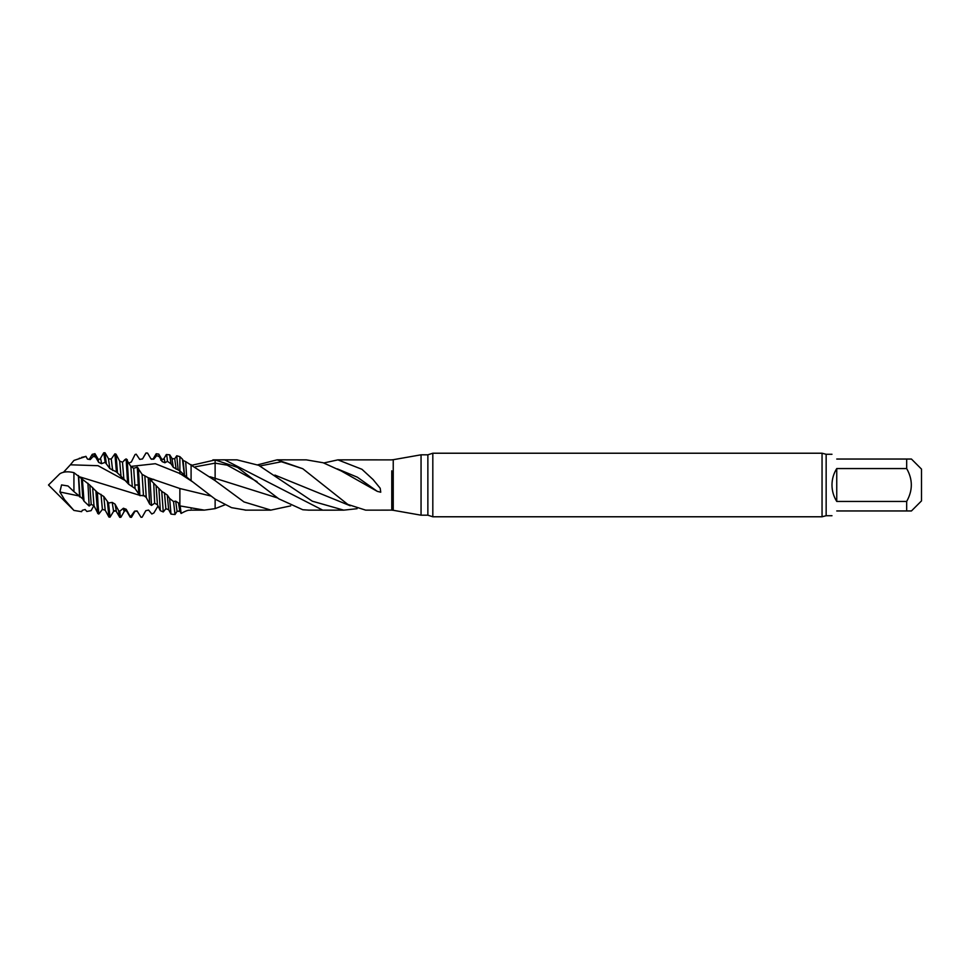 <?xml version="1.0" encoding="UTF-8"?>
<svg xmlns="http://www.w3.org/2000/svg" width="970" height="970" viewBox="0 0 970 970"><rect width="100%" height="100%" fill="white"/><g stroke="black" fill="none" stroke-linecap="round" stroke-linejoin="round"><path stroke-width="1.45" d="M906.671 501.441L906.671 510.96L911.436 510.96L921.5 500.896L921.5 469.104L911.436 459.04L906.671 459.04L906.671 468.558L836.746 468.558C833.606 473.59 832.018 479.071 831.981 485C832.018 490.929 833.606 496.41 836.746 501.441L906.671 501.441C912.867 490.42 912.867 479.459 906.671 468.558M822.051 453.22L826.149 454.275L826.149 515.725L822.051 516.78L822.051 453.22L432.814 453.22L427.867 454.809L427.867 515.191L432.814 516.78L432.814 453.22M836.746 459.04C830.465 452.76 830.465 452.76 836.746 459.04L906.671 459.04M906.671 510.96L836.746 510.96C830.465 517.24 830.465 517.24 836.746 510.96M836.746 468.558L836.746 501.441M822.051 516.78L432.814 516.78M421.053 454.809L393.238 459.707L393.238 510.293L421.053 515.191L421.053 454.809L427.867 454.809M259.996 465.952L281.409 461.768L302.785 468.728L347.818 504.424L365.678 510.147L391.771 510.123L391.771 470.826M192.218 465.176L215.134 459.938M195.31 466.812L215.122 463.139L215.134 459.925L237.565 467.431L278.814 498.835L302.785 509.747L308.751 510.135M191.393 480.89L186.64 477.082L185.694 461.611L215.134 480.659L243.991 501.939L270.885 510.099L290.685 505.879M185.694 461.611L183.136 460.471L182.421 459.137L184.421 475.203L179.874 470.838L179.874 456.652L182.421 459.137M179.874 473.518L179.874 471.444M210.114 476.743L277.553 497.949M184.421 475.203L186.64 477.082M191.09 464.618L191.09 480.635L215.134 499.113L231.527 507.649L246.125 510.159M130.804 466.412L155.333 463.708L179.874 473.505L192.363 481.666M181.123 513.36L180.177 505.94L204.318 510.123L215.134 508.632L224.931 504.824M180.177 505.94L178.48 502.945L175.679 501.15L173.521 501.551L169.617 498.434L167.276 495.027L161.735 491.305L148.24 477.725L142.081 474.318L137.303 467.2L133.678 468.292L130.877 466.534L126.112 458.858L122.487 462.205L119.674 461.102L116 454.154L114.909 453.827L111.271 459.004L108.604 458.895L105.039 452.784L103.717 452.784L105.197 462.363L109.852 468.558L116.4 471.917L124.475 479.616M147.731 477.531L179.874 488.516L179.874 507.553M122.487 462.205L123.869 479.119L128.695 484.272L135.06 488.516L139.886 495.67L143.463 495.33L146.264 497.464L149.647 504.073L151.526 505.443L154.654 503.187L157.455 504.824L160.317 510.669L163.263 511.954L165.858 508.729L168.659 509.662L170.999 514.112L175.024 514.524L177.061 511.251L179.862 511.36L179.874 488.516L210.611 495.961M204.318 510.147L191.09 510.135C189.223 510.656 189.332 508.886 181.063 513.445L179.874 510.39M337.378 468.898L357.36 477.204L377.294 491.366L380.749 492.214L380.191 488.249L373.098 479.58L361.955 469.298L337.912 459.865L323.822 462.969M274.898 475.082L350.231 505.77M302.785 468.728L277.117 459.841L257.68 464.836M277.117 459.841L306.35 459.865L323.168 462.751L341.331 471.02L377.294 491.366M215.134 478.089L215.11 463.151M215.134 463.139L227.186 465.163L257.05 481.617M237.129 459.889L258.687 465.309L312.328 501.199L343.707 510.147L357.057 508.704M179.874 473.869L179.874 472.075M179.874 459.804L179.874 456.652L176.734 455.767L174.733 458.786L171.945 458.64L173.315 467.322L179.874 470.838M179.123 510.802L179.874 511.529L179.135 510.729M93.86 505.625L91.107 510.656L86.839 511.481L85.142 509.517L82.341 510.281L81.577 511.675L73.914 510.426L64.493 499.599L59.885 491.972L78.449 495.84M150.544 480.32L153.709 479.301M59.885 491.972L61.546 484.927L68.021 485.982L73.926 491.62L73.926 472.657C68.106 471.25 63.426 471.614 59.885 473.724L48.5 485L73.926 510.414M123.36 461.368L124.948 459.562M128.513 463.236L131.326 461.987L135.072 454.53L136.164 454.166L139.728 459.392L142.529 458.931L146.082 452.941L147.598 453.111L150.92 458.822L153.721 459.21L156.764 455.597L159.347 456.737L162.123 461.587L164.936 462.763L167.446 461.344L171.096 463.89L173.315 467.322M79.673 476.84L139.438 495.221M141.693 495.561L144.748 495.937M63.523 472.232L70.373 464.8L98.019 465.697L125.663 480.756M70.373 464.8L73.926 460.435L85.954 456.446L87.458 459.065L90.258 459.586L93.12 456.47L95.533 456.943L98.661 462.375L101.474 463.672L105.197 462.363M153.745 483.86L154.654 503.187M158.037 505.976L153.891 512.948L151.805 514.003L148.604 510.062L145.803 510.693L142.129 517.204L141.038 517.289L137.073 510.96L134.612 511.129L130.938 516.234L129.847 515.919L126.209 509.262L123.408 508.244L119.734 511.287L118.631 510.608L115.006 504.097L112.217 502.399L108.543 503.006L103.814 496.507L97.436 492.505L89.422 484.757M137.413 511.335L134.612 511.129M73.926 491.62L82.802 498.883L84.026 501.187L89.143 506.025L91.192 504.327L89.81 485.073L73.914 472.657M91.192 504.327L93.993 505.855L98.055 513.688L98.819 514.039L102.396 509.395L105.197 510.196L108.943 517.071L110.034 517.192L113.599 511.348L116.012 510.96M175.024 514.524L173.521 501.551M169.617 498.434L170.999 514.112M163.263 511.954L161.735 491.305M158.922 488.577L160.317 510.669M151.526 505.443L149.974 479.495M148.24 477.725L149.647 504.073M138.395 468.158L139.886 495.67M137.303 467.2L138.795 494.591M127.203 459.537L128.695 484.272M126.112 458.858L127.603 483.145M116 454.154L117.491 472.96M114.909 453.827L116.4 471.917M104.808 452.699L106.288 463.187M95.533 456.943C95.108 452.844 94.696 452.541 94.272 456.033M94.963 453.717L92.32 454.299L93.12 456.47M85.954 456.446L81.553 457.391M176.734 455.767L178.104 469.359M171.096 463.89L169.592 454.857M172.502 459.198L169.702 454.797L166.343 454.53M159.347 456.737L158.753 454.081L161.493 458.798C162.002 459.44 162.778 459.44 163.797 458.798L166.343 454.542M166.064 454.991C166.5 453.584 166.961 455.694 167.446 461.344M158.753 454.081L156.206 453.742L156.764 455.597M150.883 458.774L150.92 458.822C151.417 459.44 152.181 459.44 153.199 458.798L156.206 453.742M145.876 453.148L147.501 453.051M130.938 516.234L131.52 517.216L135.012 511.202M129.847 515.919L130.198 517.216L131.386 517.349M119.734 511.287C120.244 517.022 120.741 518.683 121.226 516.246M114.763 510.608L116.121 511.202L119.746 517.349L120.923 517.216L124.415 511.202C124.924 510.559 125.688 510.559 126.718 511.202L130.198 517.216M118.631 510.608C119.152 516.634 119.65 518.611 120.122 516.513M108.543 503.006L110.034 517.192M107.452 502.048L108.943 517.071M98.055 513.688L98.055 504.618L98.819 514.039M98.055 504.618L97.436 492.505M95.86 490.893L97.655 513.372M89.143 506.025L87.93 483.242M82.317 478.452L84.026 501.187M79.588 496.931L78.4 475.53M139.328 485L134.842 485M215.134 480.659L215.134 478.125M215.134 508.632L215.134 499.113M191.09 508.644L191.09 507.977M343.707 510.147L322.755 510.159L224.676 459.841L212.891 459.877M183.136 460.471L184.518 475.312M178.48 502.945L179.862 511.36M175.679 501.15L177.061 511.251M167.276 495.027L168.659 509.662M164.476 492.796L165.858 508.729M156.073 485.825L157.455 504.824M144.882 476.525L146.264 497.464M142.081 474.318L143.463 495.33M133.678 468.292L135.06 488.516M130.877 466.534L132.259 486.152M119.674 461.102L121.068 476.84M111.271 459.004L112.653 470.462M108.47 458.713L109.852 468.558M100.092 459.113C100.528 457.779 100.989 459.295 101.474 463.672M97.279 459.671C97.727 457.67 98.188 458.58 98.661 462.375M85.881 456.288L87.336 458.798C87.846 459.44 88.609 459.44 89.628 458.798L90.258 459.586M174.733 458.786L176.116 469.14M163.554 459.477C163.991 457.682 164.451 458.774 164.936 462.763M160.741 460.168C161.202 457.731 161.663 458.204 162.123 461.587M126.209 509.262L126.718 511.202M123.408 508.244C123.881 511.724 124.342 512.293 124.79 509.953M115.006 504.097L116.388 511.311M112.217 502.399L113.599 511.348M103.814 496.507L105.197 510.196M101.013 494.336L102.396 509.395M92.611 487.437L93.993 505.855M81.419 478.064L82.802 498.883M78.618 475.821L80.001 496.822M826.149 454.275L831.981 454.275M393.238 510.293L391.771 510.159M391.771 459.877L337.912 459.865M322.755 510.159L308.133 510.135M270.885 510.147L245.107 510.147M393.238 459.707L391.771 459.841M421.053 515.191L427.867 515.191M826.149 515.725L831.981 515.725M237.129 459.865L224.676 459.841M103.705 452.808L100.225 458.798C99.207 459.44 98.443 459.44 97.934 458.798L94.951 453.669M89.628 458.798L92.138 454.481M79.043 458.798L79.419 458.143M143.608 457.052L145.936 453.051"/></g></svg>
